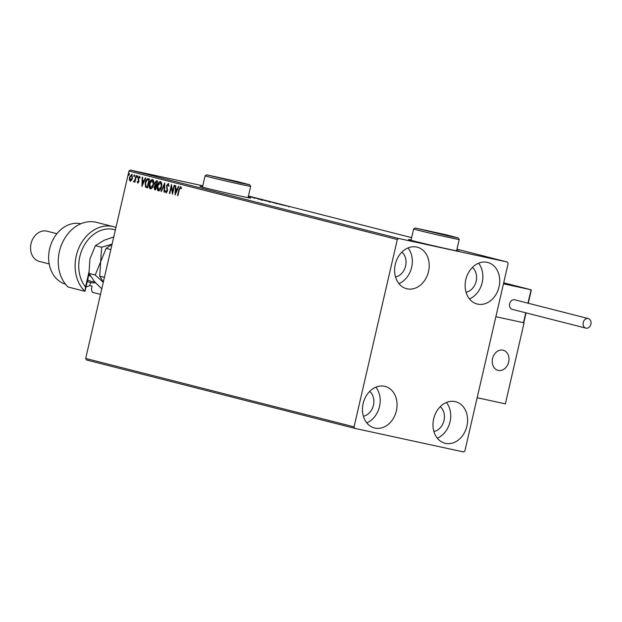 <?xml version="1.0" encoding="UTF-8"?>
<svg xmlns="http://www.w3.org/2000/svg" width="622" height="622" viewBox="0 0 622 622"><rect width="100%" height="100%" fill="white"/><g stroke="black" fill="none" stroke-linecap="round" stroke-linejoin="round"><path stroke-width="0.93" d="M411.103 239.921A25.992 0.451 13 0 0 408.53 239.532A25.992 0.451 13 0 0 422.563 243.186A25.992 0.451 13 0 0 449.185 249.29A25.992 0.451 13 0 0 459.176 251.226A25.992 0.451 13 0 0 456.688 250.448M411.049 240.178A25.992 0.451 13 0 0 409.564 239.905M202.554 186.755A25.992 0.451 13 0 0 199.981 186.359A25.992 0.451 13 0 0 214.015 190.021A25.992 0.451 13 0 0 240.636 196.117A25.992 0.451 13 0 0 250.627 198.053A25.992 0.451 13 0 0 248.139 197.275M202.5 187.004A25.992 0.451 13 0 0 201.015 186.732M445.469 443.369A21.443 17.004 -75.7 0 1 444.994 443.253A21.443 17.004 -75.7 0 1 433.736 418.575A21.443 17.004 -75.7 0 1 455.11 401.594A21.443 17.004 -75.7 0 1 455.584 401.703A21.443 17.004 -75.7 0 1 466.842 426.381A21.443 17.004 -75.7 0 1 445.469 443.369M407.083 288.826A21.443 17.004 -75.7 0 1 406.609 288.709A21.443 17.004 -75.7 0 1 395.351 264.031A21.443 17.004 -75.7 0 1 416.732 247.051A21.443 17.004 -75.7 0 1 417.207 247.159A21.443 17.004 -75.7 0 1 428.465 271.837A21.443 17.004 -75.7 0 1 407.083 288.826M477.618 304.119A21.443 17.004 -75.7 0 1 477.144 304.002A21.443 17.004 -75.7 0 1 465.886 279.325A21.443 17.004 -75.7 0 1 487.259 262.344A21.443 17.004 -75.7 0 1 487.734 262.453A21.443 17.004 -75.7 0 1 498.992 287.131A21.443 17.004 -75.7 0 1 477.618 304.119M374.934 428.076A21.443 17.004 -75.7 0 1 374.46 427.967A21.443 17.004 -75.7 0 1 363.201 403.281A21.443 17.004 -75.7 0 1 384.583 386.301A21.443 17.004 -75.7 0 1 385.057 386.41A21.443 17.004 -75.7 0 1 396.315 411.095A21.443 17.004 -75.7 0 1 374.934 428.076M131.584 180.287L130.223 181.08L129.36 179.727L129.485 177.324L131.771 174.378L132.517 178.094L131.584 180.287M136.42 175.684L134.927 182.16L134.733 181.103L133.512 181.678L134.927 179.96L136.008 175.575L136.42 175.684L135.915 177.838L135.51 177.752M137.765 183L137.182 181.881L137.548 181.383L137.921 182.199L138.519 181.43L138.084 177.97L139.382 176.314L140.036 177.41L139.655 177.954L139.25 177.122L138.504 178.04L138.939 181.5L137.765 183M148.316 178.716L149.568 179.035L147.523 187.898L145.501 187.043L145.268 182.51C145.797 179.937 146.815 178.669 148.316 178.716L148.223 178.693M157.545 181.072L155.5 189.928L154.746 189.733L154.015 187.222L154.956 185.465L154.629 182.985L156.472 180.792L157.545 181.072M164.776 182.907L164.449 192.214L163.998 192.097L164.247 185.037L161.386 191.428L160.935 191.312L164.776 182.907M174.129 185.294L174.541 185.403L172.496 194.266L171.338 186.973L169.814 193.582L169.402 193.473L171.447 184.61L172.605 191.887L174.129 185.294M179.291 189.757L177.931 195.65L177.519 195.541L178.903 189.562L180.598 186.701L181.375 187.984L181.01 188.614L180.396 187.619L179.291 189.757M397.31 239.517L354.058 426.871L354.773 428.356L463.592 451.953L464.891 450.903L508.143 263.541L507.428 262.056L398.609 238.467L397.31 239.517L128.956 171.097L85.704 358.459L354.058 426.871M175.109 194.927L175.373 185.613L175.816 185.729L175.715 188.707L177.223 189.088L178.428 186.39L178.879 186.507L175.109 194.927M168.228 183.552L168.99 185.791L168.546 186.157L168.049 184.47L166.953 185.776L167.489 191.04L166.051 192.859L165.359 191.094L165.81 190.635L166.268 191.949L167.069 190.97L166.54 185.659L168.228 183.552M160.694 182.573L157.763 185.822L158.556 189.99L161.479 186.709C160.935 189.259 159.893 190.651 158.369 190.9C157.071 189.99 156.736 188.264 157.35 185.714C157.91 183.179 158.952 181.795 160.484 181.577C161.759 182.487 162.093 184.205 161.487 186.724L160.647 182.565M153.51 184.687C152.95 187.222 151.916 188.614 150.384 188.863C149.086 187.961 148.751 186.227 149.366 183.677C149.925 181.142 150.967 179.758 152.499 179.54C153.774 180.458 154.108 182.168 153.51 184.687M141.948 186.476L142.205 177.153L142.656 177.27L142.547 180.248L144.055 180.637L145.26 177.939L145.711 178.047L141.878 186.452M137.586 176.64L137.073 177.293L137.415 175.816L137.586 176.64M134.422 175.832L133.909 176.485L133.73 175.661L134.251 175.007L134.422 175.832M129.259 174.518L128.746 175.171L129.088 173.694L129.259 174.518M249.368 196.606L258.254 198.612L249.305 196.575M260.937 199.452L266.239 200.642L260.859 199.405M258.425 198.923L258.939 198.986M273.462 202.484L264.622 200.502L273.462 202.484M282.816 204.871L273.081 202.655L282.816 204.871M286.307 205.851L281.198 204.731L286.307 205.851M288.779 206.963L288.865 206.442M202.788 185.776L130.255 170.047L398.609 238.467M507.428 262.056L456.976 249.197M411.632 237.635L248.427 196.023M278.796 204.117L287.566 206.084L278.796 204.117M261.916 199.817L269.303 201.419L261.333 199.654M269.287 201.481L269.862 201.582M253.939 197.788L261.318 199.382L253.356 197.617M261.302 199.452L261.885 199.545M248.38 196.218L254.398 197.625L248.38 196.241M354.773 428.356L86.419 359.944L85.704 358.459M440.228 406.71A13.645 10.823 -75.7 0 1 443.914 420.853A13.645 10.823 -75.7 0 1 433.907 431.505M401.843 252.167A13.645 10.823 -75.7 0 1 405.528 266.309A13.645 10.823 -75.7 0 1 395.522 276.961M472.378 267.46A13.645 10.823 -75.7 0 1 476.055 281.603A13.645 10.823 -75.7 0 1 466.057 292.254M369.693 391.417A13.645 10.823 -75.7 0 1 373.379 405.56A13.645 10.823 -75.7 0 1 363.372 416.211M128.956 171.097L130.255 170.047M375.875 387.187A21.443 17.004 -75.7 0 1 366.778 422.89M478.559 263.23A21.443 17.004 -75.7 0 1 469.454 298.925M408.024 247.937A21.443 17.004 -75.7 0 1 398.927 283.632M446.409 402.481A21.443 17.004 -75.7 0 1 437.305 438.176M249.539 197.936A25.992 0.451 13 0 0 248.077 197.532M458.08 251.101A25.992 0.451 13 0 0 456.626 250.697M282.248 204.84L280.46 204.475L282.248 204.84M263.946 200.198L268.595 201.264L263.946 200.198M262.08 200.354L262.616 199.996M268.914 201.901L268.595 201.264M259.358 199.094L261.753 199.654L259.063 199.087M262.266 199.763L265.104 200.385L262.266 199.763M261.691 199.639L262.305 199.716M255.961 198.161L260.61 199.234L255.961 198.161M254.095 198.317L254.639 197.936M260.929 199.864L260.61 199.234M251.513 197.135L257.119 198.348L251.513 197.135M250.246 196.84L250.06 197.283M181.002 186.794L179.307 189.648L177.923 195.627L177.519 195.541M181.414 188.699L180.637 187.813M181.041 187.898L180.396 187.619M175.474 194.111L175.769 185.714M178.825 186.491L177.628 189.181L177.223 189.088M175.575 192.781L175.979 192.874L177.239 190.044L175.684 189.663L175.575 192.781L176.835 189.959L175.684 189.663M177.239 190.044L176.835 189.959M172.683 193.45L171.338 186.973M171.664 185.496L169.806 193.559L169.402 193.473M174.533 185.395L173.009 191.973L172.605 191.887M168.951 186.242L168.049 184.47M166.455 192.944L165.359 191.094M167.069 190.97L166.268 191.949M167.466 191.055L167.077 189.757M167.481 189.85L166.774 188.746M167.178 188.831L166.54 185.659M166.945 185.745L168.632 183.638M164.449 192.198L163.998 192.097M164.402 192.182L164.651 185.131L164.247 185.037M161.393 191.413L160.935 191.312M161.339 191.405L164.744 183.793M158.765 190.985C157.475 190.083 157.133 188.349 157.755 185.799L157.35 185.714M157.755 185.799C158.315 183.265 159.356 181.881 160.888 181.663M161.479 186.709L160.663 182.573M158.556 189.99L161.075 186.623M155.508 189.912L154.015 187.222M154.427 187.315L154.87 188.808L155.702 189.002L156.355 186.165L155.741 186.025L154.427 187.315L155.352 185.558L154.956 185.465M155.352 185.558L154.629 182.985M155.034 183.078L156.876 180.885M156.853 181.842L155.041 183.093L155.321 184.843L156.161 185.169L156.565 185.255L157.327 181.958L156.736 181.811M155.298 188.917L155.951 186.079M157.327 181.958L156.791 181.826M156.161 185.169L156.923 181.873M150.788 188.956C149.49 188.046 149.156 186.312 149.77 183.762L149.366 183.677M149.77 183.762C150.33 181.227 151.371 179.851 152.903 179.626M153.494 184.672L152.281 180.45L149.778 183.785L150.578 187.953L153.494 184.672L152.662 180.528M150.578 187.953L153.09 184.586M147.523 187.883L145.501 187.043M145.906 187.129L145.672 182.596L145.268 182.51M145.672 182.596C146.201 180.022 147.22 178.763 148.72 178.802M147.321 186.88L148.946 179.836L147.344 179.665L145.68 182.619L145.913 186.258L147.717 186.965L149.35 179.921L148.549 179.735M149.35 179.921L148.946 179.836M142.314 185.659L142.609 177.262M145.657 178.04L144.459 180.722L144.055 180.637M142.407 184.33L142.811 184.415L144.071 181.585L142.516 181.204L142.407 184.33L143.666 181.5L142.516 181.204M144.071 181.585L143.666 181.5M138.17 183.086L137.182 181.881M138.519 181.43L137.921 182.199M138.924 181.515L138.558 180.815M138.963 180.901L137.983 179.004M138.387 179.089L138.084 177.97M138.488 178.055L139.787 176.407M140.059 178.04L139.25 177.122M137.478 177.379L136.902 176.461M137.299 176.555L137.82 175.902M134.733 181.103L135.137 181.189L134.515 182.052M134.173 182.067L133.512 181.678M133.909 181.772L134.204 181.243M134.671 181.22L134.025 181.204M134.43 181.29L135.332 180.046L134.927 179.96M135.332 180.046L135.915 177.838M134.313 176.57L133.73 175.661M134.134 175.746L134.647 175.093M130.628 181.165L129.36 179.727M129.757 179.812L129.889 177.41L129.485 177.324M129.889 177.41L132.175 174.463M130.41 180.287L132.509 178.071L131.584 175.171L129.905 177.425L130.41 180.287L132.105 177.985L131.584 175.171M132.509 178.071L132.105 177.985M129.151 175.256L128.575 174.339M128.979 174.432L129.493 173.779M498.284 370.409A10.395 8.249 -75.7 0 1 498.051 370.354A10.395 8.249 -75.7 0 1 492.593 358.389A10.395 8.249 -75.7 0 1 502.965 350.155A10.395 8.249 -75.7 0 1 503.19 350.209A10.395 8.249 -75.7 0 1 508.648 362.175A10.395 8.249 -75.7 0 1 498.284 370.409M524.082 322.834L495.866 316.715L477.167 397.73L505.375 403.849L524.082 322.834L523.6 322.709M508.967 360.286A10.395 8.249 104.3 0 0 503.19 350.209A10.395 8.249 104.3 0 0 492.282 360.278A10.395 8.249 104.3 0 0 498.051 370.354A10.395 8.249 104.3 0 0 508.967 360.286M531.048 290.56L531.079 289.782L531.048 290.56L531.079 289.782L503.47 283.803L495.866 316.715L523.475 322.701L525.761 312.804M523.794 321.955L523.475 322.701L523.794 321.955M585.978 328.159A4.937 3.919 104.3 0 0 590.9 324.249A4.937 3.919 104.3 0 0 588.311 318.565A4.937 3.919 104.3 0 0 588.194 318.534A4.937 3.919 104.3 0 0 583.273 322.445A4.937 3.919 104.3 0 0 585.87 328.128A4.937 3.919 104.3 0 0 585.978 328.159M514.814 299.827A4.937 3.919 104.3 0 0 514.705 299.796A4.937 3.919 104.3 0 0 514.596 299.773A4.937 3.919 104.3 0 0 509.667 303.684A4.937 3.919 104.3 0 0 512.264 309.367A4.937 3.919 104.3 0 0 512.372 309.391M115.389 229.876A33.782 26.8 104.3 0 0 113.608 229.409A33.782 26.8 104.3 0 0 82.998 247.642A33.782 26.8 104.3 0 0 85.502 287.006L88.915 272.234M113.468 226.68L96.597 222.381A36.387 28.861 104.3 0 0 62.091 243.404A36.387 28.861 104.3 0 0 68.125 287.037L84.989 291.337A36.387 28.861 -75.7 0 1 78.753 248.186A36.387 28.861 -75.7 0 1 112.66 226.486A36.387 28.861 -75.7 0 1 113.468 226.68A36.387 28.861 -75.7 0 1 115.949 227.465M89.078 273.626L84.989 291.337L85.502 287.006M80.891 223.749A31.186 24.74 104.3 0 0 80.821 223.733A31.186 24.74 104.3 0 0 49.822 248.046A31.186 24.74 104.3 0 0 65.489 284.168M56.897 233.716L46.992 231.19A15.597 12.37 104.3 0 0 46.65 231.104A15.597 12.37 104.3 0 0 31.1 243.459A15.597 12.37 104.3 0 0 39.287 261.411L49.2 263.93M100.5 294.369L92.305 292.286L91.426 289.067L92.095 286.174L89.793 285.591L90.501 282.512M86.023 286.866A31.186 24.74 104.3 0 0 89.793 285.591M103.338 282.061L99.714 276.152L104.426 277.358M99.714 276.152L100.671 261.691L106.129 248.38L110.84 249.585M106.129 248.38L112.038 244.392M112.1 244.119L101.619 247.229L100.671 261.691L95.205 275.01L103.283 282.302M101.783 288.795L94.7 281.867L88.977 273.416L89.933 258.954L95.391 245.643L104.317 240.201L113.756 236.951M88.977 273.416L95.205 275.01M95.391 245.643L101.619 247.229M95.563 282.823A23.387 18.551 -75.7 0 1 90.268 282.45A23.387 18.551 -75.7 0 1 87.298 281.346M87.648 279.846A22.089 17.525 104.3 0 0 94.661 281.82M241.204 183.125L249.686 184.765L237.596 181.624L206.652 174.829L241.204 183.125M249.686 184.765L250.666 186.32A23.387 0.412 -167 0 1 250.666 186.328A23.387 0.412 -167 0 1 241.678 184.586A23.387 0.412 -167 0 1 217.716 179.097A23.387 0.412 -167 0 1 205.089 175.808A23.387 0.412 -167 0 1 205.089 175.801L202.469 187.136M218.726 177.55L237.604 182.052L218.726 177.55M449.753 236.29L458.235 237.931L446.145 234.789L415.193 227.994L449.753 236.29M458.235 237.931L459.215 239.493A23.387 0.412 -167 0 1 459.215 239.501A23.387 0.412 -167 0 1 450.227 237.752A23.387 0.412 -167 0 1 426.264 232.263A23.387 0.412 -167 0 1 413.63 228.974A23.387 0.412 -167 0 1 413.638 228.966L411.018 240.31M427.275 230.723L446.153 235.225L427.275 230.723M179.307 189.648L178.903 189.562M155.142 189.827L154.746 189.733M147.111 187.774L146.706 187.689M138.706 180.131L138.302 180.046M527.985 303.178L531.079 289.782L503.696 282.808L531.095 289.79M90.408 276.082A17.416 13.808 -75.7 0 1 88.744 275.087M276.526 203.293L276.409 203.798M270.166 201.886L270.049 202.399M258.76 198.97L258.643 199.475M261.605 199.584L261.489 200.09M523.848 322.46L526.057 312.882M528.28 303.256L531.305 290.14M588.311 318.565L514.705 299.796M585.87 328.128L512.264 309.367M87.22 281.673L90.268 282.45M250.666 186.328L248.046 197.664M206.652 174.829L205.089 175.801M459.215 239.501L456.595 250.829M415.193 227.994L413.638 228.966"/></g></svg>
